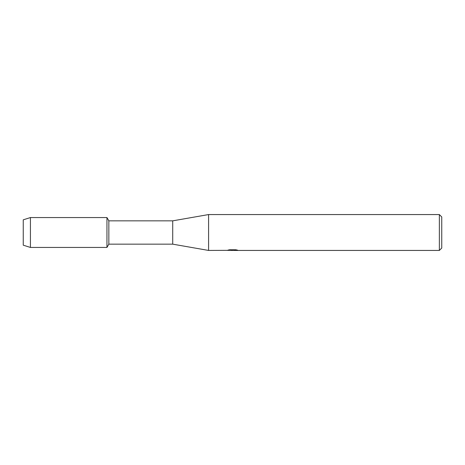 <?xml version="1.0" encoding="UTF-8"?>
<svg xmlns="http://www.w3.org/2000/svg" width="465" height="465" viewBox="0 0 465 465"><rect width="100%" height="100%" fill="white"/><g stroke="black" fill="none" stroke-linecap="round" stroke-linejoin="round"><path stroke-width="0.7" d="M226.972 250.344L208.587 250.437L172.713 244.16L108.851 244.16L106.95 247.444L30.423 247.444L23.25 245.177L23.25 219.823L30.423 217.556L106.95 217.556L108.851 220.84L172.713 220.84L208.587 214.563L439.361 214.563L441.75 216.957L441.75 248.043L439.361 250.437L234.058 250.437L237.423 250.124M108.851 244.16L108.851 220.84M106.95 247.444L106.95 217.556L106.95 247.444M172.713 244.16L172.713 220.84M208.587 250.437L208.587 214.563M232.814 250.373L230.867 250.373M232.349 250.437L231.587 250.437M439.361 250.437L439.361 214.563M226.972 250.408L232.994 250.158L227.833 250.158M227.838 250.158L229.518 249.781L235.883 249.781L237.731 250.205L234 250.426M228.187 250.373L232.599 250.315M228.071 250.1L232.994 250.158M30.423 247.444L30.423 217.556M23.25 245.177L23.25 219.823M232.419 250.373L234 250.373"/></g></svg>
